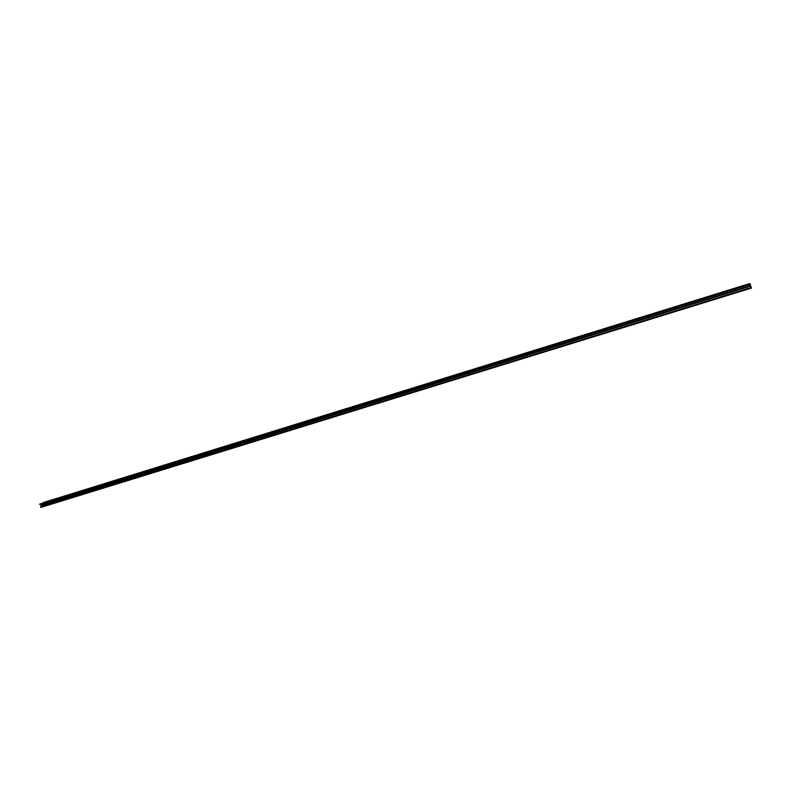 <?xml version="1.0" encoding="UTF-8"?>
<svg xmlns="http://www.w3.org/2000/svg" width="791" height="791" viewBox="0 0 791 791"><rect width="100%" height="100%" fill="white"/><g stroke="black" fill="none" stroke-linecap="round" stroke-linejoin="round"><path stroke-width="1.19" d="M749.769 283.554L43.545 502.483M40.559 507.239L751.45 288.072L750.758 286.095L41.29 505.548L40.559 507.239L751.361 287.766M750.58 285.531L750.194 283.979L39.57 504.164L41.28 504.994M750.59 286.154L750.432 285.62M741.414 288.408L741.582 288.942M736.372 289.971L736.54 290.495M736.579 290.485L736.421 289.961M729.955 291.958L730.123 292.482M724.961 293.501L725.129 294.025L724.981 293.491M718.564 295.478L718.722 296.002M713.789 297.535L713.62 297.011M702.487 301.025L702.329 300.501M696.179 302.983L696.011 302.459M695.981 302.469L696.139 302.993M691.265 304.495L691.097 303.981M685.006 306.433L684.848 305.909M684.788 305.929L684.957 306.453M680.102 307.946L679.944 307.432M673.902 309.864L673.734 309.35M673.665 309.37L673.833 309.894M669.008 311.377L668.84 310.863M662.858 313.285L662.7 312.761M662.611 312.791L662.769 313.305M657.974 314.788L657.815 314.274M651.883 316.677L651.725 316.163M651.616 316.192L651.774 316.707M647.008 318.18L646.85 317.666M640.977 320.048L640.809 319.534M640.68 319.574L640.848 320.088M636.102 321.551L635.944 321.047M630.13 323.4L629.962 322.896M629.814 322.936L629.982 323.45M625.266 324.913L625.108 324.399M619.343 326.742L619.185 326.228M619.017 326.278L619.175 326.792M614.488 328.245L614.33 327.731M608.615 330.055L608.457 329.55M608.279 329.6L608.437 330.114M603.78 331.558L603.612 331.043M597.956 333.357L597.798 332.843M597.601 332.912L597.759 333.416M593.121 334.85L592.963 334.346M587.357 336.63L587.199 336.126M586.981 336.195L587.14 336.699M582.532 338.123L582.374 337.619M576.817 339.893L576.659 339.388M576.421 339.458L576.58 339.962M572.002 341.376L571.844 340.872M566.346 343.126L566.188 342.632M565.931 342.711L566.089 343.205M561.531 344.619L561.373 344.115M555.925 346.349L555.766 345.855M555.49 345.934L555.648 346.438M551.119 347.832L550.971 347.338M545.563 349.553L545.404 349.058M545.118 349.147L545.276 349.642M540.777 351.036L540.619 350.542M535.26 352.746L535.102 352.242M534.795 352.341L534.953 352.835M530.484 354.22L530.326 353.725M525.016 355.91L524.868 355.416M524.542 355.515L524.7 356.009M520.251 357.384L520.092 356.889M514.832 359.055L514.684 358.56M514.338 358.669L514.496 359.163M510.066 360.528L509.918 360.034M504.707 362.189L504.549 361.695M504.193 361.803L504.351 362.298M499.952 363.662L499.793 363.168M494.642 365.304L494.484 364.809M494.108 364.928L494.266 365.422M489.886 366.777L489.738 366.282M484.082 368.033L484.23 368.527M479.88 369.872L479.732 369.377M474.669 371.483L474.511 370.989M474.106 371.117L474.264 371.612M469.933 372.947L469.785 372.452M464.762 374.548L464.604 374.054M464.188 374.183L464.347 374.677M454.914 377.594L454.756 377.099M747.851 286.421L748.019 286.945M748.078 286.925L747.92 286.401M751.272 287.479L40.578 506.972M39.728 504.361L750.273 284.256M750.59 285.521L41.122 505.044M751.45 288.072L40.806 507.436M750.758 286.095L41.359 505.479M750.6 285.571L41.211 505.054"/></g></svg>
